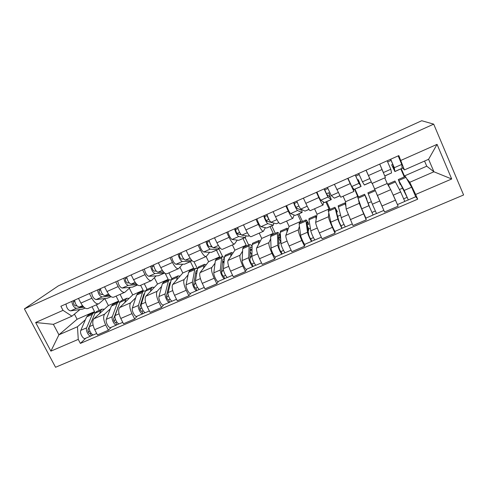 <?xml version="1.0" encoding="UTF-8"?>
<svg xmlns="http://www.w3.org/2000/svg" width="488" height="488" viewBox="0 0 488 488"><rect width="100%" height="100%" fill="white"/><g stroke="black" fill="none" stroke-linecap="round" stroke-linejoin="round"><path stroke-width="0.73" d="M24.4 308.88L55.547 367.269L463.6 194.974L433.698 124.141L24.4 308.88L58.328 285.883L421.73 120.731L433.698 124.141M104.816 298.601L108.391 305.555L93.849 318.816C92.147 321.067 92.439 324.685 94.727 329.675L97.447 334.902L108.403 330.211L105.689 324.953C103.389 319.945 103.053 316.328 104.676 314.107L110.312 308.843M104.908 298.522L98.912 303.682C96.74 304.457 94.391 302.633 91.872 298.223L80.904 303.085C83.436 307.471 85.821 309.258 88.066 308.459L98.533 303.853M80.904 303.085L78.477 298.406M111.301 327.259L108.403 330.211M120.078 294.368L122.946 299.992M91.872 298.223L89.438 293.52M117.004 302.591L118.627 301.072L116.095 296.118M129.332 288.219L132.724 294.904L119.597 307.617C118.084 309.801 118.474 313.412 120.78 318.457L123.494 323.751L134.682 318.963L131.967 313.638C129.656 308.575 129.216 304.963 130.65 302.81L135.713 297.759M104.548 286.785L106.976 291.519C109.483 295.972 111.776 297.832 113.844 297.113L124.568 292.391M137.268 316.126L134.682 318.963M144.271 283.717L147.132 289.408M130.314 287.31L124.916 292.239C122.921 292.928 120.67 291.037 118.169 286.554L115.741 281.796M141.703 291.781L143.161 290.336L140.629 285.321M154.367 277.727L157.526 284.046L145.875 296.185C144.552 298.296 145.058 301.907 147.376 307.007L150.09 312.369L161.504 307.483L158.795 302.09C156.465 296.966 155.922 293.361 157.154 291.281L161.626 286.45M131.168 274.915L133.59 279.716C136.085 284.236 138.269 286.169 140.16 285.529L151.146 280.691M163.773 304.762L161.504 307.483M168.927 272.865L171.819 278.691M156.233 275.873L151.457 280.557C149.645 281.161 147.504 279.191 145.021 274.646L142.6 269.821M166.89 280.771L168.165 279.386L165.219 273.457M179.95 267.168L182.817 272.975L172.697 284.516C171.581 286.56 172.197 290.153 174.533 295.313L177.242 300.748L188.899 295.759L186.196 290.293C183.848 285.108 183.189 281.515 184.214 279.508L188.069 274.909M158.356 262.8L160.772 267.662C163.242 272.249 165.322 274.262 167.024 273.707L178.279 268.754M190.832 293.16L188.899 295.759M194.041 261.769L197.414 268.662M182.689 264.203L178.559 268.626C176.943 269.15 174.905 267.101 172.447 262.483L170.031 257.591M192.571 269.535L193.663 268.229L190.454 261.678M206.095 256.523L208.602 261.684L200.086 272.603C199.183 274.567 199.909 278.154 202.27 283.369L204.966 288.878L216.873 283.778L214.177 278.239C211.816 272.999 211.036 269.419 211.847 267.485L215.049 263.124M186.123 250.417L188.539 255.346C190.979 260.006 192.955 262.099 194.45 261.635L205.991 256.554M218.465 281.314L216.873 283.778M218.679 248.453L222.534 256.444M209.688 252.29L206.235 256.45C204.82 256.877 202.898 254.748 200.464 250.057L198.049 245.098M218.764 258.079L219.667 256.841L216.465 250.216M232.398 244.933L234.905 250.173L228.055 260.433C227.377 262.318 228.225 265.899 230.598 271.169L233.288 276.757L245.458 271.548L242.768 265.929C240.389 260.635 239.486 257.06 240.066 255.212L242.597 251.094M214.494 237.772L216.898 242.768C219.319 247.501 221.174 249.679 222.467 249.301L234.295 244.098M246.684 269.217L245.458 271.548M245.116 237.589L248.648 245.006M237.247 240.126L234.502 244.006C233.301 244.342 231.495 242.127 229.085 237.363L226.682 232.337M245.482 246.391L246.19 245.232L243 238.522M259.232 233.118L261.739 238.431L256.627 248.008C256.182 249.807 257.152 253.376 259.543 258.707L262.227 264.368L274.665 259.049L271.981 253.351C269.583 247.989 268.553 244.427 268.9 242.664L270.712 238.797M243.481 224.846L245.885 229.909C248.276 234.716 250.015 236.985 251.088 236.704L263.221 231.367M275.506 256.859L274.665 259.049M266.991 215.635L268.748 219.393M271.767 225.84L275.287 233.349M265.387 227.701L263.38 231.294C262.404 231.532 260.72 229.226 258.341 224.389L255.938 219.289M272.749 234.46L273.25 233.386L270.065 226.591M286.621 221.07L289.116 226.444L285.815 235.308C285.614 237.022 286.718 240.572 289.128 245.97L291.806 251.71L304.512 246.269L301.84 240.499C299.425 235.076 298.26 231.525 298.357 229.854L299.425 226.219M273.115 211.633L275.513 216.77C277.879 221.656 279.484 224.01 280.332 223.833L292.776 218.356M304.957 244.232L304.512 246.269M294.746 204.728L295.941 207.327L298.894 206.021M298.955 213.86L302.456 221.467M294.124 215.013L292.892 218.307C292.147 218.435 290.598 216.044 288.243 211.121L285.852 205.954M300.571 222.29L300.864 221.302L297.686 214.415M314.565 208.766L317.054 214.214L315.651 222.333C315.699 223.949 316.938 227.487 319.365 232.953L322.031 238.766L335.024 233.209L332.365 227.353C329.931 221.863 328.631 218.331 328.467 216.751L328.723 213.317M303.414 198.128L305.799 203.337C308.135 208.303 309.606 210.749 310.216 210.682L322.983 205.064M335.061 231.33L335.024 233.209M326.692 201.629L330.181 209.34M323.477 202.026L323.062 205.027C322.556 205.051 321.141 202.563 318.823 197.561L316.438 192.321M328.979 209.864L329.046 208.962L325.88 201.989M343.095 196.213L345.571 201.727L346.144 209.065L352.946 225.535L366.232 219.85L359.247 203.362L358.521 199.83M334.396 184.311L340.77 197.231L353.873 191.467M365.811 218.051L366.232 219.85M354.996 189.155L358.473 196.963M353.428 188.673L353.904 191.455L347.718 178.376M357.978 197.176L354.666 189.301M372.222 183.39L384.556 212.006L398.147 206.192L390.723 189.667L387.191 183.512L384.727 177.888M369.483 177.864L366.079 170.19L372.015 183.482L385.441 177.571L379.719 164.108M374.686 188.984L387.191 183.512M345.571 201.727L357.814 196.371M317.054 214.214L329.046 208.962M289.116 226.444L300.864 221.302M261.739 238.431L273.25 233.386M234.905 250.173L246.19 245.232M208.602 261.684L219.667 256.841M182.817 272.975L193.663 268.229M157.526 284.046L168.165 279.386M132.724 294.904L143.161 290.336M108.391 305.555L118.627 301.072M74.42 314.12L77.104 319.25L58.92 334.805L77.464 326.74L85.412 319.707M92.775 313.186L94.556 311.612L92.025 306.714M77.104 319.25L94.556 311.612M79.995 309.514L71.937 316.175L53.381 324.337L58.92 334.805L50.898 351.14L35.642 322.501L63.025 310.35L71.937 316.175M401.288 168.75L404.418 175.967L426.744 166.194L433.93 171.782L428.598 159.283L404.412 169.922L398.824 155.593L60.878 306.257L63.025 310.35M400.91 160.399L437.053 144.357L451.705 178.986L415.654 194.468L409.767 182.286L433.93 171.782L451.705 178.986M77.464 326.74L78.263 339.386L80.38 343.418L417.697 199.196L415.654 194.468M78.263 339.386L50.898 351.14M426.744 166.194L424.554 161.064M404.418 175.967L404.973 176.619M406.919 178.919L409.767 182.286M404.412 169.922L402.008 167.299M85.845 338.172L80.38 343.418M96.337 304.817L99.21 310.374M415.752 196.713L417.697 199.196M404.284 176.924L400.831 168.952M310.356 228.171L308.727 228.878M340.526 215.086L337.635 216.336M371.368 201.709L368.105 203.124M402.691 188.124L399.428 189.539M35.642 322.501L53.381 324.337M428.598 159.283L437.053 144.357M83.253 306.507L79.221 307.056C76.726 306.421 75.195 304.109 74.64 300.12M76.872 305.762L75.585 305.933C73.804 305.012 73.182 303.603 73.718 301.712L74.737 301.261M85.132 308.105L82.588 309.136L70.601 310.868C68.064 310.258 66.527 307.959 66.002 303.969M83.985 307.233L76.451 308.282C73.938 307.654 72.407 305.348 71.864 301.358M73.718 301.712L73.218 300.754M94.032 315.522L87.992 329.729C87.919 331.993 88.645 333.28 90.176 333.591L91.439 335.695L91.189 335.884C89.164 337.306 85.308 330.486 86.644 327.826L80.801 330.358C79.422 333.03 83.283 339.819 85.351 338.385L90.981 335.97M95.337 312.558L93.598 312.826L92.293 314.418L86.644 327.826M88.426 315.089L86.626 316.895L80.801 330.358M89.798 330.962L88.395 332.285M91.018 333.188L89.932 333.658M96.716 311.466L94.977 313.247L89.414 326.631C88.096 329.284 91.945 336.11 93.952 334.695L96.722 333.505M104.432 309.16L101.937 309.178L100.681 310.758L99.509 313.656M93.446 334.835L91.439 335.695M109.44 295.185L104.932 295.685C102.572 294.972 101.071 292.617 100.418 288.628M102.761 294.404L101.217 294.569C99.515 293.593 98.887 292.172 99.332 290.305L100.54 289.762M111.093 296.661L107.329 298.229L96.136 299.577C93.733 298.888 92.22 296.545 91.598 292.556M110.257 296.009L102.102 296.936C99.729 296.228 98.222 293.88 97.582 289.89M99.332 290.305L98.832 289.335M136.207 283.68L131.174 284.083C128.96 283.284 127.478 280.887 126.727 276.897M129.204 282.833L127.38 282.973C125.764 281.936 125.129 280.502 125.477 278.66L126.886 278.032M137.598 284.98L132.565 287.109L122.195 288.054C119.932 287.279 118.444 284.901 117.73 280.911M137.146 284.62L128.289 285.358C126.056 284.571 124.574 282.18 123.836 278.184M125.477 278.66L124.977 277.678M119.157 304.347L113.612 318.67C113.612 320.927 114.338 322.226 115.784 322.58L116.803 324.898C114.954 326.252 111.118 319.341 112.283 316.736L106.323 319.317C105.115 321.934 108.952 328.82 110.843 327.454L116.614 324.984M118.09 307.3L117.681 307.477M120.109 301.846L118.309 302.017L117.138 303.56L112.283 316.736M112.99 304.347L111.362 306.086L106.323 319.317M115.479 319.488L113.966 321.012M116.833 322.092L115.558 322.641M121.451 300.645L119.877 302.365L115.113 315.51C113.966 318.109 117.797 325.032 119.627 323.69L122.775 322.342M129.149 298.363L126.819 298.296L125.697 299.821L124.696 302.676M119.151 323.812L117.028 324.721M144.704 293.148L143.734 294.41L139.757 307.379C139.843 309.624 140.556 310.947 141.91 311.35L142.941 313.692C141.276 314.974 137.47 307.959 138.452 305.409L132.37 308.044C131.339 310.606 135.152 317.596 136.86 316.297L142.77 313.766M143.801 296.106L143.124 296.399M145.381 290.958L143.515 290.994L142.484 292.489L138.452 305.409M138.043 293.386L136.591 295.063L132.37 308.044M141.679 307.69L140.05 309.447M143.173 310.771L141.703 311.405M146.668 289.616L145.278 291.263L141.337 304.164C140.373 306.708 144.18 313.729 145.821 312.46L149.365 310.941M154.348 287.353L152.189 287.2L151.207 288.67L150.389 291.476M145.387 312.564L143.149 313.522M163.59 271.999L157.966 272.237C155.904 271.346 154.446 268.912 153.592 264.917M156.221 271.053L154.086 271.133C152.561 270.035 151.921 268.583 152.165 266.777L153.787 266.051M164.657 273.054L155.019 273.536C152.939 272.664 151.481 270.23 150.639 266.234M164.645 273.06L158.301 275.763L148.803 276.287C146.687 275.433 145.223 273.005 144.405 269.016M152.165 266.777L151.664 265.777M191.625 260.183L185.324 260.135C183.421 259.159 181.987 256.676 181.03 252.686M183.842 259.067L181.359 259.043C179.932 257.89 179.279 256.42 179.419 254.638L181.255 253.821M191.894 260.476L190.704 261.476L182.317 261.464C180.395 260.5 178.956 258.024 178.01 254.034M190.997 261.44L184.568 264.185L175.967 264.276C174.009 263.331 172.563 260.86 171.642 256.871M179.419 254.638L178.919 253.626M220.393 248.288L213.268 247.776C211.53 246.708 210.121 244.183 209.053 240.194M212.109 246.91L209.212 246.69C207.882 245.476 207.229 243.994 207.248 242.243L209.315 241.322M211.237 246.843L210.883 245.067M218.722 248.166L218.154 249.472L217.63 249.606L210.194 249.136C208.437 248.081 207.028 245.555 205.966 241.572M217.886 249.588L211.365 252.369L203.703 252.003C201.91 250.972 200.495 248.459 199.464 244.47M207.248 242.243L206.753 241.218M170.721 281.851L169.562 283.15L166.445 295.862C166.609 298.095 167.323 299.437 168.586 299.888L169.623 302.255C168.146 303.457 164.364 296.344 165.17 293.849L158.954 296.539C158.106 299.046 161.894 306.135 163.419 304.915L169.47 302.322M170.031 284.681L169.086 285.096M172.392 278.361L171.184 279.941L169.22 279.746L168.336 281.186L165.17 293.849M163.596 282.21L162.327 283.815L158.954 296.539M168.391 295.514L166.658 297.552M170.068 299.211L168.397 299.931M180.054 276.129L178.071 275.879L177.236 277.3L176.607 280.057M177.236 277.3L171.184 279.941L168.11 292.574C167.329 295.063 171.111 302.188 172.563 300.992L176.516 299.296M172.172 301.078L169.806 302.096M197.256 270.468L196.487 270.559L195.914 271.657L193.687 284.095C193.95 286.316 194.657 287.676 195.816 288.182L196.865 290.574C195.59 291.702 191.833 284.48 192.443 282.052L186.099 284.797C185.446 287.243 189.204 294.435 190.527 293.294L196.725 290.635M196.804 273.024L195.572 273.561M197.555 268.766L195.444 268.278L194.712 269.663L192.443 282.052M189.655 270.81L188.581 272.341L186.099 284.797M195.627 282.869L193.803 285.254M197.53 287.408L195.645 288.219M198.634 266.881L197.622 268.388L195.45 280.746C194.864 283.174 198.616 290.403 199.866 289.286L204.246 287.408M206.271 264.673L204.472 264.325L203.368 268.4M199.519 289.353L197.024 290.427M224.346 259.049L223.254 258.878L222.803 259.933L221.515 272.084C221.863 274.286 222.565 275.671 223.62 276.232L224.681 278.648C223.614 279.691 219.893 272.365 220.295 269.998L213.817 272.804C213.366 275.183 217.093 282.485 218.209 281.423L224.565 278.703M224.138 261.129L222.607 261.794M224.498 257.548L222.199 256.572L221.631 257.896L220.295 269.998M216.251 259.177L215.367 260.635L213.817 272.804M223.4 269.571L221.515 272.426M225.578 275.354L223.474 276.257M225.407 255.169L224.596 256.603L223.37 268.668C222.986 271.029 226.7 278.367 227.75 277.337L232.575 275.269M233.026 252.991L231.416 252.54L230.678 256.505M227.445 277.379L224.816 278.508M224.126 261.245L223.358 262.361L223.894 263.477M223.358 262.361L224.041 262.062M249.368 235.71L248.142 236.155L241.81 235.155C240.242 233.99 238.87 231.416 237.686 227.432M241.09 234.63L237.668 234.075C236.436 232.794 235.777 231.3 235.68 229.58L237.985 228.555M238.101 234.149L237.821 233.118L239.584 232.337M245.958 235.814L245.562 237.394L245.116 237.491L238.669 236.546C237.083 235.393 235.704 232.819 234.533 228.835M245.336 237.491L238.724 240.309L232.044 239.474C230.421 238.345 229.031 235.783 227.89 231.8M235.68 229.58L235.185 228.543M252.064 247.709L250.57 246.959L250.246 247.965L249.935 259.817C250.381 262.001 251.076 263.404 252.021 264.026L253.095 266.466C252.241 267.424 248.551 259.988 248.746 257.688L242.127 260.549C241.883 262.867 245.58 270.279 246.489 269.303L252.998 266.509M252.04 248.978L250.204 249.777M252.095 246.385C250.905 244.872 250.045 244.281 249.508 244.628L249.106 245.891L248.746 257.688M243.384 247.306L242.713 248.685L242.127 260.549M250.149 251.71L251.912 255.065M251.778 255.126L249.972 258.469M254.236 263.038L251.899 264.045M252.735 243.219L252.131 244.567L251.887 256.328C251.716 258.622 255.401 266.07 256.231 265.124L261.513 262.861M260.324 241.072L258.914 240.511L258.567 244.372M255.968 265.149L253.199 266.338M250.435 249.673L250.191 250.106M250.179 250.692L252.021 249.996M278.849 222.717L276.269 223.76L270.98 222.254C269.596 220.991 268.248 218.368 266.942 214.384M272.334 222.748L266.741 221.186C265.618 219.838 264.954 218.325 264.734 216.641L267.284 215.507M266.167 220.539L268.912 219.319M273.664 223.022L273.536 225.059L273.176 225.12L267.772 223.675C266.363 222.424 265.014 219.801 263.721 215.824M273.359 225.139L266.649 228L260.995 226.67C259.549 225.438 258.195 222.833 256.932 218.85M264.734 216.641L264.24 215.592M279.752 236.912L280.698 238.931M278.374 237.51L280.447 236.607C279.471 235.155 278.807 234.551 278.453 234.789L278.971 247.282C279.514 249.453 280.204 250.875 281.039 251.558L282.125 254.022C281.497 254.889 277.843 247.337 277.818 245.11L271.053 248.038C271.029 250.283 274.689 257.81 275.372 256.92L282.046 254.059M280.447 236.607L279.947 234.771C278.697 232.904 277.843 232.123 277.385 232.434L277.818 245.11M271.084 235.185L270.626 236.485L271.053 248.038M278.739 243.451L280.942 242.493M283.51 250.454L280.935 251.558M280.624 231.013L280.246 232.282L281.021 243.726C281.07 245.94 284.724 253.51 285.327 252.65L291.092 250.179M288.195 228.915L286.993 228.231L287.048 231.989M285.114 252.656L282.198 253.906M278.428 238.4L278.947 238.174L280.935 242.42M278.947 238.174L279.411 237.058M308.983 209.437L304.988 211.097L300.791 209.071C299.595 207.705 298.284 205.027 296.85 201.056M301.078 209.212L300.815 210.078L296.454 208.016C295.447 206.595 294.77 205.064 294.423 203.423L297.235 202.172M301.724 209.523L302.103 212.469L297.509 210.523C296.295 209.163 294.978 206.497 293.556 202.52M301.974 212.524L295.167 215.428L290.586 213.585C289.329 212.249 288.005 209.596 286.615 205.619M294.423 203.423L293.935 202.355M307.263 225.7L308.806 229.055L308.477 230.568L308.056 230.751M307.147 224.98L308.648 224.327C307.745 222.827 307.166 222.174 306.915 222.369L308.642 234.472C309.294 236.625 309.971 238.071 310.685 238.815L311.783 241.304C311.393 242.079 307.776 234.411 307.525 232.257L300.608 235.246C300.809 237.418 304.439 245.061 304.884 244.268L311.728 241.334M308.648 224.327L308.068 222.51C306.909 220.576 306.171 219.734 305.848 219.984L307.525 232.257M299.364 222.821L299.132 224.023L300.608 235.246M313.436 237.595L310.612 238.809M309.105 218.557L308.953 219.734L310.801 230.836C311.082 232.983 314.693 240.669 315.059 239.907L321.324 237.217M316.651 216.519L315.657 215.69L316.157 219.38M314.894 239.889L311.832 241.2M307.794 229.085L308.477 230.568M339.794 195.853L334.329 198.165L331.267 195.596L327.43 187.422M326.38 193.821L328.833 192.736L330.199 197.176L326.826 194.547L324.776 189.905L327.857 188.533M328.833 192.736L331.279 199.61L327.912 197.079L324.062 188.923M331.2 199.641L324.49 202.599L320.836 200.208C319.768 198.769 318.481 196.06 316.962 192.089M324.776 189.905L324.288 188.819M336.537 212.189L337.44 211.792L335.988 209.681L336.098 210.523L338.971 221.381L342.1 228.311C341.96 228.982 338.385 221.192 337.885 219.118L330.821 222.174C331.26 224.266 334.847 232.032 335.049 231.336L342.07 228.323M337.44 211.792L334.914 207.266L337.885 219.118M328.241 210.188L330.821 222.174M344.022 224.443L340.941 225.773M338.19 205.832L341.234 217.666C341.759 219.734 345.327 227.536 345.449 226.877L352.238 223.968M345.742 203.923L344.931 202.886L345.955 206.631M345.339 226.835L342.118 228.213M371.313 181.963L364.371 185.019L362.431 181.81L358.698 173.478M370.721 180.651L366.018 170.221M357.509 180.017L358.271 179.675L359.998 184.013L357.887 180.78L355.813 176.083L359.168 174.588M358.271 179.675L361.083 186.471L358.997 183.329L355.258 175.015M361.059 186.483L354.044 189.472L351.763 186.532L347.993 178.254M355.813 176.083L355.325 174.985M366.567 199.11L366.848 198.988L365.951 197.506L369.977 207.992L373.1 215.019L368.934 205.686L361.706 208.809L365.884 218.112L373.088 215.025M366.848 198.988L364.609 194.279L368.934 205.686M357.735 197.286L361.706 208.809M375.303 210.999L371.947 212.445M381.781 205.729L376.638 193.815M376.516 193.51L382.873 208.205M374.839 189.801L367.879 192.845L372.356 204.204L376.516 213.555L383.781 210.438M376.468 213.488L373.082 214.94M392.858 164.328L391.663 164.859L393.804 169.074L393.157 165.145L390.577 159.271M391.663 164.859L394.902 171.562L394.304 167.713L390.687 159.222M394.938 171.55L402.094 168.293L401.764 164.419L398.171 155.879M387.679 161.888L391.059 160.381M381.006 167.042L381.726 168.696M384.861 175.991L391.559 172.935L390.796 169.269L387.167 160.79M383.367 172.459L379.737 164.102M395.798 200.836L395.005 199.025M389.302 187.191L388.954 186.587M394.914 181.024L400.678 191.949L404.79 201.434L397.439 204.582M388.521 185.83L387.887 184.098L390.101 188.588M393.163 194.883L397.354 204.387M400.642 184.275L400.197 184.47L399.818 182.738L407.151 197.353L403.771 198.762M400.197 184.47L398.287 179.547L404.186 190.43L408.291 199.934L404.79 201.343M405.351 176.455L411.634 187.209L415.727 196.743L408.31 199.928M407.157 197.311L408.236 199.866M390.723 189.667L377.322 195.499M359.247 203.362L346.144 209.065M328.467 216.751L315.651 222.333M298.357 229.854L285.815 235.308M268.9 242.664L256.627 248.008M240.066 255.212L228.055 260.433M211.847 267.485L200.086 272.603M184.214 279.508L172.697 284.516M157.154 291.281L145.875 296.185M130.65 302.81L119.597 307.617M104.676 314.107L93.849 318.816M350.091 183.689L336.775 189.6M318.823 197.561L305.799 203.337M288.243 211.121L275.513 216.77M258.341 224.389L245.885 229.909M229.085 237.363L216.898 242.768M200.464 250.057L188.539 255.346M172.447 262.483L160.772 267.662M145.021 274.646L133.59 279.716M118.169 286.554L106.976 291.519M382.086 169.501L368.458 175.546M363.578 213.915L350.286 219.637M332.365 227.353L319.365 232.953M301.84 240.499L289.128 245.97M271.981 253.351L259.543 258.707M242.768 265.929L230.598 271.169M214.177 278.239L202.27 283.369M186.196 290.293L174.533 295.313M158.795 302.09L147.376 307.007M131.967 313.638L120.78 318.457M105.689 324.953L94.727 329.675M395.506 200.165L381.909 206.021M79.221 307.056L82.502 305.61M82.588 309.136L85.052 308.05M70.601 310.868L76.451 308.282M92.293 314.418L86.626 316.895M100.681 310.758L94.977 313.247M93.049 325.057L89.414 326.631M104.932 295.685L108.549 294.087M107.329 298.229L111.014 296.606M96.136 299.577L102.102 296.936M131.174 284.083L135.145 282.326M132.565 287.109L137.518 284.919M122.195 288.054L128.289 285.358M117.138 303.56L111.362 306.086M125.697 299.821L119.877 302.365M119.06 313.802L115.113 315.51M142.484 292.489L136.591 295.063M151.207 288.67L145.278 291.263M145.607 302.316L141.337 304.164M157.966 272.237L162.303 270.315M158.301 275.763L164.316 273.109M148.803 276.287L155.019 273.536M185.324 260.135L190.046 258.048M184.568 264.185L190.704 261.476M175.967 264.276L182.317 261.464M213.268 247.776L218.38 245.513M211.365 252.369L217.63 249.606M203.703 252.003L210.194 249.136M168.336 281.186L162.327 283.815M172.715 290.586L168.11 292.574M194.712 269.663L188.581 272.341M203.795 265.692L197.622 268.388M200.403 278.605L195.45 280.746M221.631 257.896L215.367 260.635M230.903 253.845L224.596 256.603M228.683 266.369L223.37 268.668M248.142 236.155L249.313 235.643M241.81 235.155L247.343 232.709M238.724 240.309L245.116 237.491M232.044 239.474L238.669 236.546M249.106 245.891L242.713 248.685M258.567 241.755L252.131 244.567M257.579 253.87L251.887 256.328M276.269 223.76L278.794 222.644M270.98 222.254L276.94 219.618M266.649 228L273.176 225.12M260.995 226.67L267.772 223.675M277.154 233.63L270.626 236.485M286.816 229.409L280.246 232.282M287.103 241.09L281.021 243.726M304.988 211.097L308.935 209.358M300.791 209.071L307.196 206.235M295.167 215.428L301.834 212.487M290.586 213.585L297.509 210.523M305.799 221.113L299.132 224.023M315.669 216.8L308.953 219.734M317.285 228.03L310.801 230.836M334.329 198.165L339.752 195.773M331.267 195.596L338.141 192.553M324.288 202.587L331.102 199.586M320.836 200.208L327.912 197.079M335.055 208.327L328.247 211.304M345.132 203.923L338.275 206.918M348.151 214.677L341.234 217.666M364.304 184.952L371.27 181.878M362.431 181.81L369.721 178.59M354.044 189.472L361.004 186.404M351.763 186.532L358.997 183.329M364.939 195.267L357.985 198.305M375.241 190.765L368.233 193.827M379.64 201.05L372.356 204.204M394.932 171.447L402.094 168.293M394.304 167.713L401.764 164.419M384.825 175.906L391.559 172.935M383.403 172.538L390.796 169.269M395.481 181.92L388.375 185.025M400.678 191.949L393.291 195.145M406.01 177.321L398.849 180.444M411.634 187.209L404.186 190.43M93.598 312.826L87.962 315.297M101.937 309.178L96.264 311.661M118.309 302.017L112.563 304.53M126.819 298.296L121.03 300.828M143.515 290.994L137.653 293.556M152.189 287.2L146.29 289.781M169.22 279.746L163.242 282.363M178.071 275.879L172.05 278.508M195.444 268.278L189.344 270.944M204.472 264.325L198.335 267.015M222.199 256.572L215.977 259.293M231.416 252.54L225.151 255.285M249.508 244.628L243.158 247.404M258.914 240.511L252.522 243.311M277.385 232.434L270.901 235.271M286.993 228.231L280.46 231.086M305.848 219.984L299.229 222.876M315.657 215.69L308.989 218.612M334.914 207.266L328.156 210.224M344.931 202.886L338.123 205.863M364.609 194.279L357.698 197.298M394.945 181.011L387.887 184.098M405.4 176.436L398.287 179.547"/></g></svg>
